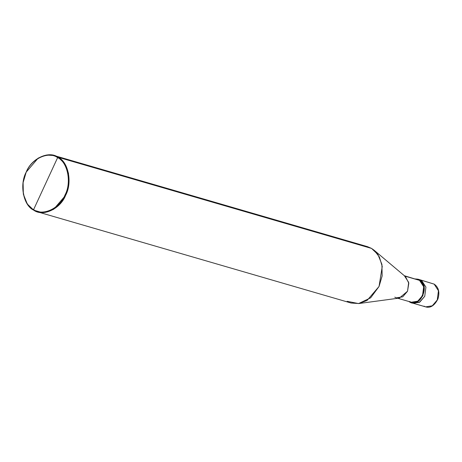 <?xml version="1.0" encoding="UTF-8"?>
<svg xmlns="http://www.w3.org/2000/svg" width="462" height="462" viewBox="0 0 462 462"><rect width="100%" height="100%" fill="white"/><g stroke="black" fill="none" stroke-linecap="round" stroke-linejoin="round"><path stroke-width="0.69" d="M404.366 275.733L419.542 280.37L419.744 279.932C430.607 285.568 419.866 308.812 409.563 301.963L409.765 301.524L409.563 301.963L408.847 301.484L411.238 302.691L417.867 301.617L422.863 295.79L424.058 286.579L419.744 279.932L421.621 280.474L425.929 287.127L424.734 296.333L419.744 302.16L413.115 303.234L419.744 302.16L424.734 296.333L425.929 287.127L421.621 280.474L425.929 287.127L424.734 296.333L419.213 302.466L412.191 302.899L419.213 302.466L424.734 296.333L425.929 287.127L421.621 280.474L419.941 279.753L434.147 284.118L418.07 279.204L415.402 278.938L419.744 279.932L419.542 280.37L416.198 279.4M423.966 306.156L425.641 306.878C430.365 308.304 434.459 305.677 437.918 298.983C439.899 292.255 438.669 287.312 434.234 284.159L418.07 279.204M425.641 306.878L432.27 305.804L437.26 299.977L438.455 290.771L434.147 284.118L438.455 290.771L437.26 299.977L432.27 305.804L425.641 306.878L411.238 302.691M54.112 155.527L367.538 246.679L371.558 248.423L376.276 252.368L371.558 248.423L58.131 157.265C68.422 161.833 72.54 182.761 65.616 195.322C60.447 208.922 42.897 217.076 33.697 210.146L33.599 209.621C42.648 216.435 59.91 208.414 64.986 195.039C71.795 182.686 67.747 162.11 57.629 157.623C67.747 162.11 71.795 182.686 64.986 195.039C59.91 208.414 42.648 216.435 33.599 209.621L57.629 157.623C48.579 150.808 31.318 158.824 26.242 172.199C19.433 184.552 23.481 205.134 33.599 209.621L33.697 210.146L42.048 212.578L33.697 210.146C23.406 205.584 19.288 184.656 26.213 172.095C31.376 158.495 48.932 150.341 58.131 157.265L54.112 155.527L46.344 155.047L38.19 158.102L26.213 172.095L23.1 182.64L23.343 194.19L27.304 204.019L33.697 210.146L37.717 211.891L45.484 212.37L53.638 209.315L65.616 195.322L68.728 184.777L68.48 173.227L64.524 163.398L58.131 157.265L57.629 157.623L33.599 209.621C23.481 205.134 19.433 184.552 26.242 172.199C31.318 158.824 48.579 150.808 57.629 157.623L58.131 157.265L363.207 245.992M417.278 279.487L418.988 279.545M409.765 301.524C419.658 308.096 429.972 285.782 419.542 280.37L404.539 276.01L419.542 280.37L423.683 286.758L422.534 295.593L417.74 301.189L411.376 302.223L397.811 298.279M394.762 297.164L396.373 297.857L402.737 296.829L407.53 291.233L408.679 282.392L404.539 276.01M374.099 250.225L405.555 276.732L408.812 283.229L407.53 291.233L399.347 298.071L358.581 303.569L370.663 297.823L379.042 286.475L382.247 266.476L379.377 256.97L374.099 250.225L371.558 248.423L377.951 254.55L381.912 264.38L382.155 275.93L379.042 286.475L367.065 300.467L358.91 303.522L351.143 303.043L37.717 211.891M347.124 301.305L358.581 303.569"/></g></svg>
